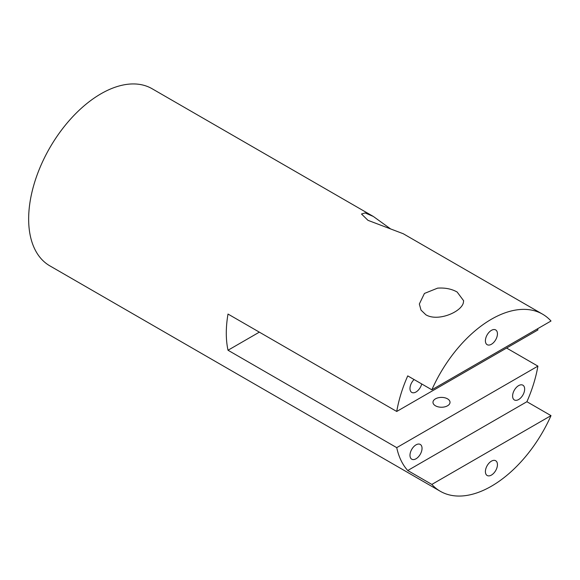 <?xml version="1.0" encoding="UTF-8"?>
<svg xmlns="http://www.w3.org/2000/svg" width="580" height="580" viewBox="0 0 580 580"><rect width="100%" height="100%" fill="white"/><g stroke="black" fill="none" stroke-linecap="round" stroke-linejoin="round"><path stroke-width="0.87" d="M491.42 475.078A8.519 4.923 120 0 0 496.988 467.567A8.519 4.923 120 0 0 495.683 460.738A8.519 4.923 120 0 0 491.42 461.165A8.519 4.923 120 0 0 485.859 468.669A8.519 4.923 120 0 0 487.164 475.498A8.519 4.923 120 0 0 491.42 475.078M518.629 399.533A8.519 4.923 120 0 0 524.197 392.022A8.519 4.923 120 0 0 522.892 385.192A8.519 4.923 120 0 0 518.629 385.62A8.519 4.923 120 0 0 513.061 393.124A8.519 4.923 120 0 0 514.366 399.953A8.519 4.923 120 0 0 518.629 399.533M416.012 458.78A8.519 4.923 120 0 0 421.58 451.269A8.519 4.923 120 0 0 420.275 444.439A8.519 4.923 120 0 0 416.012 444.86A8.519 4.923 120 0 0 410.444 452.371A8.519 4.923 120 0 0 411.749 459.2A8.519 4.923 120 0 0 416.012 458.78M491.42 344.266A8.519 4.923 120 0 0 496.988 336.762A8.519 4.923 120 0 0 495.683 329.933A8.519 4.923 120 0 0 491.42 330.353A8.519 4.923 120 0 0 485.859 337.864A8.519 4.923 120 0 0 487.164 344.694A8.519 4.923 120 0 0 491.42 344.266M414.084 379.545A8.519 4.923 120 0 0 411.749 392.406A8.519 4.923 120 0 0 416.012 391.986A8.519 4.923 120 0 0 421.718 383.953M447.528 398.837A8.519 4.923 0 0 0 438.241 397.771A8.519 4.923 0 0 0 432.977 402.317A8.519 4.923 0 0 0 435.471 405.797A8.519 4.923 0 0 0 444.759 406.863A8.519 4.923 0 0 0 450.022 402.317A8.519 4.923 0 0 0 447.528 398.837M437.588 288.144L424.437 293.444L419.34 304L421 310.082L425.836 314.766C437.566 321.907 460.868 312.308 463.304 302.992L463.652 300.766L457.163 292.044C451.653 288.92 445.121 287.615 437.588 288.144M390.76 229.035L373.332 216.456L365.117 212.932L361.5 214.02L367.988 220.335L403.26 233.74L542.554 314.157A102.261 59.037 120 0 0 491.42 319.225A102.261 59.037 120 0 0 431.846 389.796L407.74 375.884A102.261 59.037 -60 0 0 396.727 411.466L228.012 314.055A102.261 59.037 -60 0 0 228.012 350.24L396.727 447.644A102.261 59.037 -60 0 0 407.74 470.51L431.846 484.423A102.261 59.037 120 0 0 440.292 491.274A102.261 59.037 120 0 0 491.42 486.207A102.261 59.037 120 0 0 551 415.635L526.901 401.715L407.74 470.51M373.332 216.456L152.09 88.725A102.261 59.037 120 0 0 100.956 93.793A102.261 59.037 120 0 0 34.155 183.903A102.261 59.037 120 0 0 49.829 265.843L440.292 491.274M431.846 389.796L551 321.008A102.261 59.037 120 0 0 542.554 314.157M537.631 328.722A102.261 59.037 -60 0 1 537.907 329.955L396.727 411.466M506.579 348.043L537.907 366.132A102.261 59.037 -60 0 1 526.901 401.715M431.846 484.423L551 415.635M537.907 366.132L396.727 447.644M259.347 332.144L228.012 350.24"/></g></svg>
